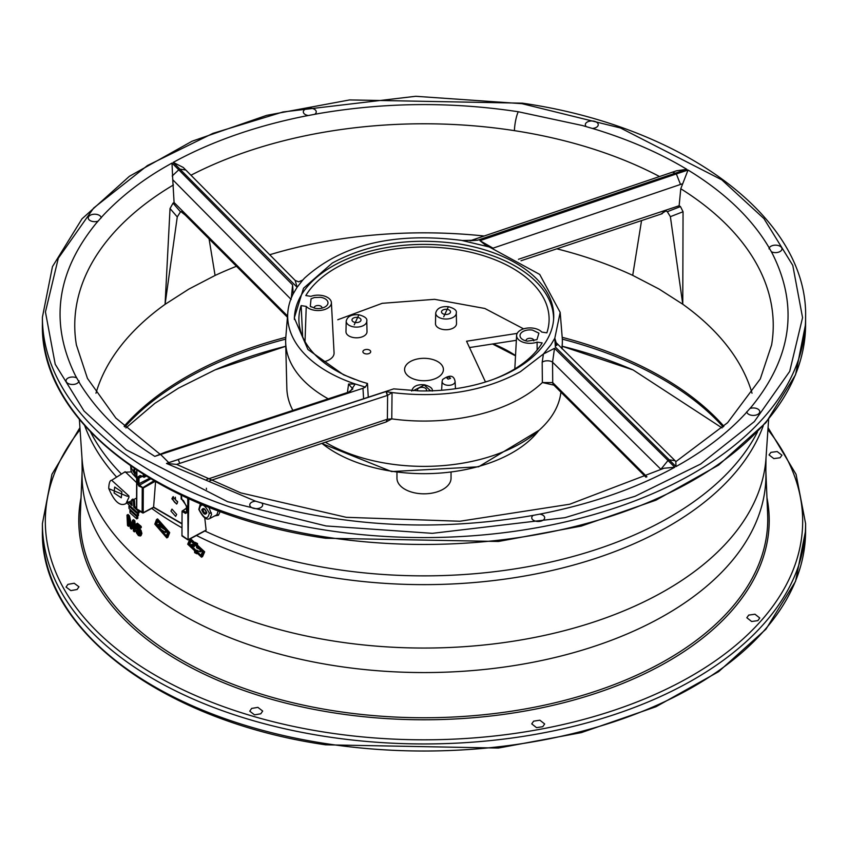 <?xml version="1.0" encoding="UTF-8"?>
<svg xmlns="http://www.w3.org/2000/svg" width="848" height="848" viewBox="0 0 848 848"><rect width="100%" height="100%" fill="white"/><g stroke="black" fill="none" stroke-linecap="round" stroke-linejoin="round"><path stroke-width="1.27" d="M208.884 507.242L211.587 514.439L209.827 518.478C206.499 520.471 202.831 517.428 198.814 509.362A1.505 0.689 167.8 0 0 199.216 509.701C200.806 502.504 204.177 503.627 209.318 513.104C207.718 520.301 204.347 519.167 199.216 509.701M114.098 493.017L114.671 487.059L121.847 491.84L121.285 497.797L114.098 493.017M136.634 482.671L125.154 471.711L111.682 480.275C109.964 480.169 108.979 482.862 108.724 488.374L108.724 488.374A1.505 0.774 -6.7 0 0 109.191 488.851L126.829 496.091A1.505 0.774 -6.7 0 0 128.875 495.921L111.682 480.275M136.57 498.062L125.992 503.585L128.96 497.257L128.875 495.921M321.922 308.121A3.911 2.258 0 0 0 321.975 307.75A3.911 2.258 0 0 0 319.558 305.662A3.911 2.258 0 0 0 315.308 306.16A3.911 2.258 0 0 0 314.163 307.75A3.911 2.258 0 0 0 314.216 308.121M533.784 340.896A3.911 2.258 0 0 0 533.837 340.525A3.911 2.258 0 0 0 531.431 338.447A3.911 2.258 0 0 0 527.17 338.935A3.911 2.258 0 0 0 526.025 340.525A3.911 2.258 0 0 0 526.078 340.896M364.036 350.097A3.911 2.258 180 0 1 369.558 350.097A3.911 2.258 180 0 1 369.558 353.287L369.558 353.287A3.911 2.258 180 0 1 364.036 353.287A3.911 2.258 180 0 1 364.036 350.097M410.273 361.598A19.409 11.204 180 0 1 431.431 359.17A19.409 11.204 180 0 1 443.409 369.527A19.409 11.204 180 0 1 437.727 377.445A19.409 11.204 180 0 1 416.569 379.883A19.409 11.204 180 0 1 404.591 369.527A19.409 11.204 180 0 1 410.273 361.598M366.781 321.095L367.014 331.663A10.515 6.074 180 0 1 363.93 336.031A10.515 6.074 180 0 1 352.408 337.334A10.515 6.074 180 0 1 345.973 331.663L346.207 321.095C347.436 316.315 351.697 314.216 359.001 314.799C364.884 316.474 367.481 318.562 366.781 321.095A10.293 5.936 180 0 1 363.771 325.367A10.293 5.936 180 0 1 353.828 326.904A10.293 5.936 180 0 1 346.207 321.095M456.288 313.018L456.521 323.586A10.515 6.074 180 0 1 453.436 327.953A10.515 6.074 180 0 1 441.914 329.257A10.515 6.074 180 0 1 435.48 323.586L435.713 313.018C436.943 308.237 441.204 306.139 448.507 306.722C454.39 308.396 456.987 310.485 456.288 313.018A10.293 5.936 180 0 1 453.277 317.29A10.293 5.936 180 0 1 443.334 318.827A10.293 5.936 180 0 1 435.713 313.018M188.775 498.719L188.086 539.731L187.726 498.232M493.26 379.385A125.101 72.228 180 0 0 542.19 342.899L537.091 342.115A13.324 7.696 180 0 1 523.343 342.306A13.324 7.696 180 0 1 516.612 335.384A13.324 7.696 180 0 1 526.968 328.123A13.324 7.696 180 0 1 541.755 332.066L546.854 332.851A125.101 72.228 0 0 0 549.027 321.816A125.101 72.228 0 0 0 473.937 253.011A125.101 72.228 0 0 0 335.543 268.159A125.101 72.228 0 0 0 305.81 295.56L310.909 296.355A13.324 7.696 180 0 1 324.296 296.047A13.324 7.696 180 0 1 331.388 302.609A13.324 7.696 180 0 1 327.487 308.28A13.324 7.696 180 0 1 306.245 306.404L301.146 305.609L302.651 336.794M331.388 302.609L334.07 352.853A16.017 9.243 180 0 1 329.384 359.679A16.017 9.243 180 0 1 323.088 361.916M310.273 306.382L315.498 308.375A9.911 5.724 0 0 0 325.081 306.891L325.081 306.891A9.911 5.724 0 0 0 320.629 297.309L314.375 297.531L311.057 298.793L310.273 306.382L311.057 306.891M532.502 330.095A9.911 5.724 0 0 0 522.919 331.568A9.911 5.724 0 0 0 522.919 339.666A9.911 5.724 0 0 0 527.371 341.15L536.943 339.666L538.904 333.169L532.502 330.095M182.161 535.629L187.556 539.413M166.494 452.546L349.556 392.539L355.195 383.985L365.403 387.112L362.976 388.278L160.632 454.496L168.752 462.616L393.705 388.872L419.559 390.907A129.744 74.91 0 0 0 515.743 369.007A129.744 74.91 0 0 0 553.702 317.894A129.744 74.91 0 0 0 457.581 243.683C409.828 237.27 368.053 243.726 332.257 263.071L303.531 288.235L294.298 317.894L307.919 349.493L343.482 374.774L359.149 380.922A129.744 74.91 0 0 0 367.47 383.466L368.265 397.224M553.606 319.484A129.606 74.825 0 0 0 473.799 250.149A129.606 74.825 0 0 0 332.352 266.325A129.606 74.825 0 0 0 294.394 319.484M367.682 386.624L367.47 383.466L365.403 387.112M777.171 451.539L781.962 455.196L780.065 457.772L773.832 458.598L769.041 454.931L770.927 452.366L777.171 451.539M74.179 583.254L78.97 586.795L77.073 589.508L70.84 590.611L66.049 587.06L67.935 584.357L74.179 583.254M539.879 720.206L544.67 723.969L542.773 726.683L536.53 727.648L531.749 723.885L533.636 721.16L539.879 720.206M328.229 398.836A138.351 79.871 180 0 1 285.67 342.369L286.847 388.363A137.164 79.193 0 0 0 292.867 410.421M325.367 442.221A137.164 79.193 0 0 0 520.99 443.186A137.164 79.193 0 0 0 560.899 392.147M470.364 240.758L477.859 240.154L675.156 173.225L676.354 173.935L479.957 240.662L484.717 244.478L539.72 274.434L560.178 312.393L554.815 338.204L555.387 347.097L669.242 459.817L668.012 460.506L554.507 348.316L552.557 362.191L552.716 382.586L542.37 382.533A138.351 79.871 180 0 1 521.827 397.67A138.351 79.871 180 0 1 391.776 418.87L386.084 421.986L387.377 419.23L387.61 395.348L392.041 392.56L391.776 418.87L387.377 419.23L206.817 479.417M209.806 480.742L386.084 421.986M285.67 342.369A138.351 79.871 180 0 1 285.797 337.483L287.822 312.393A136.327 78.705 180 0 1 292.316 295.666L293.567 292.899M255.619 501.221L265.572 504.104C350.849 527.138 438.723 531.134 529.184 516.082L533.233 515.361A6.455 3.731 0 0 0 531.749 517.746A6.455 3.731 0 0 0 535.735 521.191A6.455 3.731 0 0 0 542.773 520.386A6.455 3.731 0 0 0 544.67 517.746A6.455 3.731 0 0 0 539.805 514.132L543.812 513.337C590.494 503.882 632.184 489.572 668.871 470.417L674.764 467.248L664.026 468.244L569.718 504.231L459.881 521.244L346.238 517.312L240.843 492.9L176.617 464.407L166.494 463.453L255.619 501.221A6.455 3.731 0 0 0 251.644 502.292A6.455 3.731 0 0 0 249.757 504.931A6.455 3.731 0 0 0 253.743 508.376A6.455 3.731 0 0 0 260.781 507.57A6.455 3.731 0 0 0 262.679 504.931A6.455 3.731 0 0 0 261.767 503.034M291.171 299.482L172.759 179.755L171.996 163.06L166.219 166.335C142.008 180.179 120.967 196.545 103.117 215.434L96.131 223.353C56.413 272.155 49.491 322.887 75.387 375.537L80.136 383.985C96.937 410.803 120.066 433.794 149.524 452.97L154.802 456.383L165.477 452.111L309.7 404.909A3 1.24 71.9 0 1 310.644 405.302M78.97 382.013L78.97 380.763L78.769 381.674A6.455 3.731 0 0 1 77.073 383.391A6.455 3.731 0 0 1 70.034 384.197A6.455 3.731 0 0 1 66.049 380.752A6.455 3.731 0 0 1 67.935 378.113A6.455 3.731 0 0 1 76.638 377.879M686.848 169.324L675.156 173.225L672.538 172.133L676.598 170.777L686.848 169.324L681.177 165.985C656.119 151.538 627.764 139.401 596.133 129.553L582.428 125.525L518.245 111.745C451.475 101.643 385.003 102.237 318.816 113.547L304.188 116.293C257.506 125.748 215.816 140.058 179.129 159.212L173.236 162.381L183.232 167.438L185.829 170.035L295.189 280.455L297.107 287.271L302.757 280.052L298.644 281.833L295.146 280.423M314.767 114.268A6.455 3.731 0 0 0 316.251 111.883A6.455 3.731 0 0 0 312.265 108.438A6.455 3.731 0 0 0 305.227 109.244A6.455 3.731 0 0 0 303.33 111.883A6.455 3.731 0 0 0 308.195 115.498M675.814 461.672L676.004 466.57L681.781 463.294C706.967 448.709 727.997 432.332 744.883 414.195L751.869 406.277C791.756 357.05 798.678 306.319 772.613 254.093L771.373 251.761A6.455 3.731 0 0 0 780.065 251.527A6.455 3.731 0 0 0 781.962 248.888A6.455 3.731 0 0 0 777.976 245.443A6.455 3.731 0 0 0 770.927 246.249A6.455 3.731 0 0 0 769.242 247.966L767.864 245.644C751.487 218.689 726.694 194.616 693.505 173.437L688.035 170.035L680.774 188.744A349.249 201.644 180 0 1 771.606 344.945L760.296 378.918L727.573 422.728L675.951 461.577M750.003 408.482A6.455 3.731 0 0 1 756.49 408.439A6.455 3.731 0 0 1 759.755 411.683A6.455 3.731 0 0 1 757.868 414.322A6.455 3.731 0 0 1 751.105 415.191A6.455 3.731 0 0 1 746.865 412.033L746.844 411.683M771.373 251.761L769.242 247.966L769.041 248.899M396.959 472.325L396.959 478.208A27.041 15.614 0 0 0 413.654 492.635A27.041 15.614 0 0 0 443.122 489.254A27.041 15.614 0 0 0 451.041 478.208L451.041 472.325M359.679 321.805L359.679 321.805A4.505 2.597 0 0 0 359.679 318.117A4.505 2.597 0 0 0 353.309 318.117A4.505 2.597 0 0 0 353.309 321.805A4.505 2.597 0 0 0 359.679 321.805M426.152 390.939A4.505 2.597 0 0 0 424.477 387.78A4.505 2.597 0 0 0 418.795 388.108A4.505 2.597 0 0 0 417.757 390.854M449.186 313.718L449.186 313.718A4.505 2.597 0 0 0 449.186 310.039A4.505 2.597 0 0 0 442.815 310.039A4.505 2.597 0 0 0 442.815 313.718A4.505 2.597 0 0 0 449.186 313.718M95.972 393.218A332.575 192.008 180 0 1 165.074 304.347L177.264 216.918L180.497 211.82L173.034 203.16L170.035 208.534L165.074 304.347L188.839 289.104L215.085 275.452A332.575 192.008 180 0 1 236.454 266.283M269.717 254.75A332.575 192.008 180 0 1 484.187 236.009M556.829 248.824A332.575 192.008 180 0 1 632.714 275.356L659.066 289.051L682.767 304.231A332.575 192.008 180 0 1 752.028 393.218M176.681 514.418L175.663 516.379L170.957 511.1L171.974 509.129L176.681 514.418M592.381 128.408A6.455 3.731 0 0 0 596.356 127.338A6.455 3.731 0 0 0 598.243 124.698A6.455 3.731 0 0 0 594.257 121.253A6.455 3.731 0 0 0 587.219 122.059A6.455 3.731 0 0 0 585.321 124.698A6.455 3.731 0 0 0 586.233 126.596M97.997 221.148A6.455 3.731 0 0 1 91.51 221.19A6.455 3.731 0 0 1 88.245 217.947A6.455 3.731 0 0 1 90.132 215.307A6.455 3.731 0 0 1 96.895 214.438A6.455 3.731 0 0 1 101.135 217.597L101.156 217.947M533.233 515.361L539.805 514.132M177.624 502.111L176.596 504.072L171.89 498.794L172.918 496.833L177.624 502.111M646.929 476.799L552.716 382.596A7.515 5.3 134.7 0 0 553.882 385.13L542.381 382.522L542.179 362.244L543.43 353.998L520.396 371.7C483.89 391.511 441.098 398.465 392.041 392.56L385.861 391.606L178.154 459.478M754.974 614.228L759.755 617.991L757.868 620.63L751.625 621.499L746.834 617.736L748.731 615.097L754.974 614.228M257.887 707.37L262.679 711.048L260.781 713.793L254.538 714.853L249.747 711.175L251.644 708.43L257.887 707.37M220.215 511.556L218.434 515.266L214.756 515.902M188.606 539.423L206.117 530.064L204.781 517.958M206.117 530.064L205.587 530.371L206.117 530.064M124.274 472.272L131.482 471.891M136.623 478.177L132.246 473.46L131.005 470.587L130.73 466.05M128.398 516.453L126.977 515.107L128.048 514.492L129.447 515.838L131.504 524.774L130.444 525.389L128.398 516.453L129.447 515.838M130.444 525.389L130.857 527.244L132.542 520.312L133.592 519.697L134.896 520.873L135.415 531.24L134.344 531.855L133.825 521.488L134.896 520.873M133.136 525.378L132.373 528.474L131.313 529.088L132.988 522.336L133.412 531.018L134.344 531.855M129.352 523.545L129.468 525.728L128.398 526.343L127.963 517.513L130.454 528.283L131.313 529.088M138.076 526.481L137.959 527.53L139.348 528.103L141.075 530.456L141.892 533.445L141.033 535.597M135.85 530.594L138.351 534.516L139.454 534.791L139.835 533.35L138.097 529.629L135.903 528.548L136.369 523.852L140.132 527.053L140.196 528.262L137.164 525.707L136.899 528.145L138.298 528.707L140.015 531.071L140.821 534.06L140.333 536L138.404 535.565L136.464 532.851L135.85 530.594L136.92 529.979L139.422 533.911L140.524 534.176M136.369 523.852L137.429 523.237L141.203 526.438L141.256 527.647L140.196 528.262M137.715 515.881L137.832 518.255L136.761 518.881L130.02 512.839L129.903 510.464L136.645 516.496L136.761 518.881M138.404 513.051L138.521 515.436L137.45 516.05L129.023 508.503L128.907 506.118L137.334 513.665L137.45 516.05L136.645 516.496M129.564 501.719L131.97 503.956M132.807 499.037L134.503 500.553L134.79 506.5L136.539 508.026M139.093 510.22L139.21 512.595L138.15 513.21L128.027 504.157L127.889 501.793L132.055 505.599L131.747 499.652L133.433 501.168L133.74 507.104L136.708 509.712M156.52 519.517L157.59 518.902L169.685 532.597L167.862 537.293L166.802 537.908L154.813 524.138L156.52 519.517L168.614 533.212L166.802 537.908M189.698 539.529L190.758 538.925L204.665 551.825L202.577 556.574L201.506 557.189L187.705 544.215L189.698 539.529L203.605 552.44L201.506 557.189M166.547 536.222L156.838 524.191L157.823 520.598M157.633 524.923L158.703 524.308L166.59 529.502L166.706 531.908L165.636 532.523L157.749 527.329L157.633 524.923L165.519 530.117L165.636 532.523M206.509 489.328L206.361 488.236M172.759 179.755L174.084 202.534L183.285 211.724L180.878 211.576L185.309 215.138M173.034 203.16A346.609 200.107 180 0 1 174.084 202.534M287.525 315.975L183.285 211.724L184.164 213.982L287.43 317.247M521.032 260.749L662.214 213.696L664.164 210.728L666.009 210.887L660.687 214.205M688.035 170.035L676.344 173.935L680.499 184.44L493.017 248.167L479.957 240.662M518.467 259.287L679.131 205.735L680.774 188.744M126.977 515.107L127.497 525.474L128.398 526.343M197.499 543.547L197.679 547.151L196.619 547.766L200.054 549.493L200.181 551.9L196.747 550.172L196.916 553.786L194.648 552.631L194.468 549.016L191.097 547.267L190.98 544.861L194.351 546.61L194.171 542.996L196.439 544.162L197.499 543.547L195.231 542.381L194.171 542.996M196.439 544.162L196.619 547.766M197.679 547.151L201.124 548.879L201.241 551.285L200.181 551.9M201.124 548.879L200.054 549.493M197.86 550.734L197.976 553.172L196.916 553.786M190.98 544.861L192.04 544.246L194.287 545.423M167.618 532.565L157.262 520.831L155.788 524.795L166.07 536.593L167.618 532.565M201.156 555.578L189.878 544.204L191.097 540.547M202.449 551.857L190.546 540.791L188.828 544.808L200.669 555.928L202.449 551.857M137.874 530.7L136.814 531.314M138.447 532.608L137.387 533.212M139.422 533.911L138.351 534.516M141.203 526.438L140.132 527.053M137.959 527.53L136.899 528.145M130.666 510.019L129.903 510.464M305.026 341.564L306.245 306.404M537.091 342.115L537.155 350.033M150.668 478.887L139.496 485.183L143.291 488.013L138.977 486.095L137.917 484.25L149.619 478.261M181.97 535.819L182.076 511.079L182.797 510.591L186.369 512.33M136.91 470.248L136.74 509.531L136.74 508.917L143.185 512.711L142.135 512.701L143.185 512.711L143.291 488.013L154.983 481.42M137.917 484.25L137.948 478.124L138.998 478.134L138.977 486.095M137.948 478.124L138.235 476.64L140.238 475.484L144.287 476.936L143.238 476.926L143.248 474.339M142.093 476.512L138.998 478.134L139.984 476.046L141.658 475.993M144.298 474.997L144.287 476.936L143.238 476.926M181.366 498.677L186.581 506.086M186.613 506.68L186.592 512.817L185.532 513.422L186.433 512.552M186.592 512.817L186.401 506.373L183.433 500.532M301.146 305.609A125.101 72.228 0 0 0 298.973 321.816A125.101 72.228 0 0 0 354.74 379.374M155.566 481.749L153.594 507.168L143.185 512.711M186.39 508.408L182.076 511.079M182.267 510.888L182.797 510.591M185.532 513.422L182.267 511.503M554.507 348.316L543.43 353.998L550.924 344.765L554.815 338.204L556.246 343.005M542.179 362.244A6.01 2.873 179.5 0 1 552.557 362.191L660.889 469.294L668.001 460.506L674.764 467.248M142.135 512.701L142.241 488.003L153.912 480.795M355.195 383.985L355.142 383.974A136.327 78.705 180 0 1 287.822 312.393M347.447 392.539L348.56 384.038L355.142 383.974M348.56 384.038L352.853 388.935L348.613 392.147A3 1.24 -108.2 0 1 349.556 392.539M489.741 247.086L461.535 240.376C394.055 231.917 341.733 244.489 304.57 278.091L302.757 280.052M561.768 348.496A138.351 79.871 0 0 0 562.33 342.369A138.351 79.871 0 0 0 562.203 337.483L560.178 312.393M385.554 391.553L385.861 391.606A3 1.23 -108.2 0 1 387.356 395.444L179.755 463.368L178.26 459.531L166.494 463.453M672.538 172.133L470.099 240.779M291.299 298.019L292.613 284.917L178.758 169.812L179.999 169.123L185.818 170.024M675.994 461.619L675.082 460.708L669.242 459.817L676.004 466.57M556.829 345.422C556.5 342.263 556.012 342.825 555.387 347.097M679.131 205.735A346.609 200.107 180 0 1 680.478 206.594L667.312 211.703L666.009 210.887M132.542 520.312L133.825 521.488M667.312 211.703L670.376 216.664L682.767 304.231L683.053 211.746L680.478 206.594M136.687 470.099L136.528 509.224A0.753 0.753 0 0 0 136.899 509.871L138.012 510.835L138.15 513.21M166.59 529.502L165.519 530.117M209.074 238.903L215.085 275.452M632.714 275.356L641.554 220.575M173.236 162.381L297.107 287.26M171.996 163.06L178.758 169.812L172.186 176.024M462.383 240.514L477.859 240.154M297.076 287.313L293.185 293.874L292.613 284.917M387.356 395.444L386.052 391.638M487.134 381.483L485.374 381.748L466.559 341.225L517.185 333.391M523.598 328.854L484.855 308.481L434.6 299.323L382.194 303.319L337.78 319.749M209.827 518.478L216.823 514.81L218.275 510.835M469.506 347.553L516.347 340.313M134.79 506.5L133.74 507.104M134.503 500.553L133.433 501.168M138.139 513.199L137.334 513.665M129.659 505.684L128.907 506.118M766.963 497.744A345.21 199.301 180 0 1 757.444 572.05A345.21 199.301 180 0 1 668.097 661.398A345.21 199.301 180 0 1 273.893 699.95A345.21 199.301 180 0 1 81.037 497.744M82.161 470.47L80.348 514.577A343.747 198.464 0 0 0 288.691 701.731A343.747 198.464 0 0 0 667.069 659.617A343.747 198.464 0 0 0 756.034 570.651A343.747 198.464 0 0 0 767.652 514.577L765.839 470.47A341.935 197.414 180 0 1 665.786 614.747A341.935 197.414 180 0 1 289.412 656.628A341.935 197.414 180 0 1 82.161 470.47L82.002 458.174A342.263 197.605 0 0 0 299.227 634.452A342.263 197.605 0 0 0 666.019 590.176A342.263 197.605 0 0 0 765.998 458.174L765.839 470.47M768.065 427.668L796.071 474.339L805.6 523.64A381.6 220.31 180 0 1 693.834 679.428A381.6 220.31 180 0 1 325.24 736.446A381.6 220.31 180 0 1 42.4 523.64L42.4 530.71A381.6 220.31 180 0 0 325.24 743.516A381.6 220.31 180 0 0 693.834 686.498A381.6 220.31 180 0 0 805.6 530.71L795.53 581.368L765.977 629.174L718.616 671.669L655.97 706.744L581.272 732.64L498.401 748.053L325.558 744.809C162.752 721.235 39.877 629.375 42.4 530.71M80.072 429.703A378.674 218.625 0 0 0 325.992 732.365A378.674 218.625 0 0 0 691.767 675.782A378.674 218.625 0 0 0 767.928 429.703M321.922 443.377A125.536 72.483 0 0 0 391.511 471.202A125.536 72.483 0 0 0 512.764 452.44A125.536 72.483 0 0 0 538.766 430.551M805.6 324.137L795.53 374.795L765.977 422.601L718.627 465.096L655.981 500.172L581.283 526.078L498.412 541.48L325.558 538.247C162.752 514.662 39.877 422.802 42.4 324.137A381.6 220.31 0 0 0 325.24 536.954A381.6 220.31 0 0 0 693.834 479.926A381.6 220.31 0 0 0 805.6 324.137L805.6 317.269C808.123 218.604 685.248 126.744 522.442 103.17L349.599 99.926L266.728 115.339L192.03 141.234L129.384 176.31L82.023 218.805L52.47 266.611L42.4 317.269A381.6 220.31 0 0 0 325.24 530.074A381.6 220.31 0 0 0 693.834 473.057A381.6 220.31 0 0 0 805.6 317.269M326.014 525.951L227.54 501.666L126.193 449.779L84.047 411.015L55.215 364.258L45.442 311.958L58.3 258.237L93.672 208.014L147.435 165.54L212.912 133.369L282.978 111.968L415.668 96.29L521.986 103.679L620.46 127.963L721.807 179.85L763.953 218.614L792.785 265.371L802.558 317.671L789.7 371.392L754.328 421.615L700.565 464.089L635.088 496.26L565.022 517.662L432.332 533.339L326.014 525.951M285.765 346.291L214.926 369.94A349.058 201.527 180 0 1 285.765 346.27M449.111 376.936L450.521 378.346L448.083 379.162L446.673 377.752L449.111 376.936M442.105 381.452L442.582 379.533C449.737 374.562 453.903 375.198 455.09 381.452A6.498 3.752 180 0 1 454.878 382.543A6.498 3.752 180 0 1 453.192 384.229A6.498 3.752 180 0 1 446.016 385.013A6.498 3.752 180 0 1 442.105 381.452L441.628 390.25M515.531 355.566A120.925 69.812 0 0 0 493.133 343.906M204.877 530.986A347.712 200.753 0 0 0 669.867 517.068A347.712 200.753 0 0 0 757.434 432.045M763.295 425.696A346.726 200.181 180 0 1 669.178 526.004A346.726 200.181 180 0 1 196.439 535.491M181.981 527.806A346.726 200.181 180 0 1 151.728 508.397M124.836 426.947A337.069 194.605 180 0 1 185.659 378.992A337.069 194.605 180 0 1 285.702 339.136M285.818 337.313A336.592 194.33 0 0 0 185.988 377.095A336.592 194.33 0 0 0 124.115 426.258M204.665 513.21L202.778 510.104L204.506 509.118L206.382 512.213L204.665 513.21M206.382 512.245L204.506 509.118M136.676 473.523A2.565 1.399 58.2 0 1 136.602 473.481A2.565 1.399 58.2 0 1 134.853 471.128A2.565 1.399 58.2 0 1 135.32 469.188M136.666 474.7L133.666 470.142L134.334 468.531M723.885 426.258A336.592 194.33 0 0 0 562.182 337.313M173.384 496.652A4.06 2.353 -120.1 0 0 172.907 498.211A4.06 2.353 -120.1 0 0 177.147 503.564M175.345 497.204L175.557 499.991L177.624 501.581M90.566 432.045A347.712 200.753 0 0 0 121.455 474.064M116.653 477.117A346.726 200.181 180 0 1 84.705 425.696M159.795 454.009L115.847 418.064L87.45 378.409L76.394 344.945A349.249 201.644 180 0 1 173.437 184.949M170.035 208.534L177.264 216.918M190.97 175.229A349.249 201.644 180 0 1 514.397 130.645A349.249 201.644 180 0 1 659.543 176.543M682.089 183.91L680.499 184.44M155.788 524.795L156.838 524.191M188.828 544.808L189.878 544.204M136.655 477.742L131.058 467.386L131.334 466.464M448.274 306.976L443.727 316.781L448.274 306.976M211.385 512.786A1.505 0.689 167.8 0 1 209.318 513.104M131.058 467.386A1.505 1.081 -169.6 0 1 130.645 466.453M354.22 324.858L358.768 315.064L354.22 324.858M413.283 390.695L424.254 385.056L430.625 390.843M139.348 528.103L138.298 528.707M141.892 533.445L140.821 534.06M141.075 530.456L140.015 531.071M142.178 476.311L144.118 477.286L146.216 476.184M144.287 476.936L145.983 476.046M181.175 498.868L181.885 499.599L181.377 495.274M182.935 500.203L181.143 498.984L181.165 495.168M552.716 382.596A7.515 5.311 135 0 0 553.882 385.13L645.985 477.233M126.829 496.091L109.191 488.851M362.976 388.278L363.601 398.761M176.617 464.407L179.755 463.368M153.583 507.093L181.991 523.608M154.802 456.383L166.431 452.503L165.477 452.111M562.235 346.27A349.058 201.527 180 0 1 633.074 369.94L722.072 427.943M562.298 339.136A337.069 194.605 180 0 1 723.164 426.947M201.729 509.86C203.287 507.401 204.983 508.408 206.817 512.849C205.258 515.298 203.562 514.301 201.729 509.86L202.778 510.104M514.397 130.645A15.02 3.18 -81.2 0 1 518.245 111.745M670.376 216.664L683.053 211.746M136.74 509.531L137.27 509.839L136.74 509.531M216.823 514.81A1.505 1.208 -123.8 0 1 218.434 515.266M204.665 551.825L203.605 552.44M169.685 532.597L168.614 533.212M79.935 427.668L51.929 474.339L42.4 523.64M539.18 430.19L478.611 466.792L391.606 471.573L321.699 443.451M205.979 530.403L188.447 539.773A0.753 0.753 0 0 1 187.715 539.763A0.753 0.753 0 0 0 187.715 539.763L181.949 535.936L182.044 511.196L186.39 508.143M42.4 324.137L42.4 317.269M214.926 369.94L178.515 388.13L154.866 403.341L125.928 427.943M82.002 458.174L79.373 419.431M765.998 458.174L768.627 419.431M200.573 503.161L198.814 509.362M515.52 355.831L492.54 343.991M411.693 391.087C412.923 386.306 417.184 384.208 424.488 384.791C430.371 386.465 432.957 388.564 432.268 391.087M181.991 523.916L153.583 507.411L143.026 513.061L136.899 509.871M108.724 488.374C114.257 501.645 120.013 506.722 125.992 503.585M675.082 460.708L555.79 342.285L556.044 343.906M309.7 404.909L348.613 392.147M633.074 369.94L562.235 346.291M562.16 348.888L562.33 342.369M805.6 523.64L805.6 530.71M516.612 335.384L514.821 368.901M455.09 381.452L455.482 388.702"/></g></svg>
